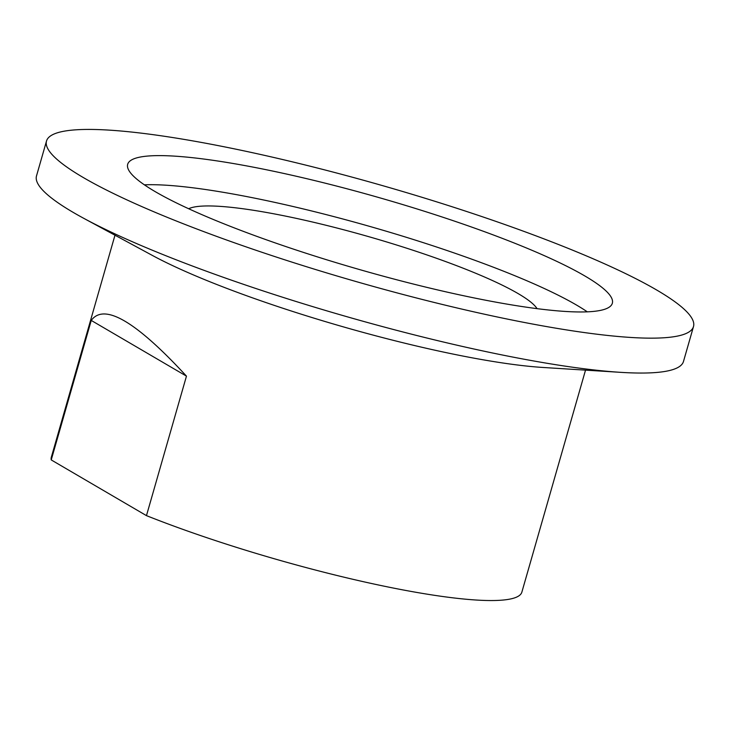 <?xml version="1.0" encoding="UTF-8"?>
<svg xmlns="http://www.w3.org/2000/svg" width="730" height="730" viewBox="0 0 730 730"><rect width="100%" height="100%" fill="white"/><g stroke="black" fill="none" stroke-linecap="round" stroke-linejoin="round"><path stroke-width="1.09" d="M188.687 208.753A183.568 27.138 -164 0 1 279.745 214.948A183.568 27.138 -164 0 1 537.043 308.644M186.46 376.132L146.465 515.635L51.237 459.927L91.241 320.424L186.46 376.132C135.926 321.328 104.189 302.758 91.241 320.424M51.237 459.927A244.751 36.19 -164 0 1 51.337 457.181L114.984 235.215M585.524 370.137L521.877 592.103A244.751 36.19 -164 0 1 395.833 588.544A244.751 36.19 -164 0 1 146.465 515.635M144.367 184.827A252.096 37.276 -164 0 1 249.158 197.054A252.096 37.276 -164 0 1 587.303 311.838M482.512 299.61A252.096 37.276 -164 0 1 240.06 230.114A252.096 37.276 -164 0 1 127.677 164.305A252.096 37.276 -164 0 1 257.498 167.973A252.096 37.276 -164 0 1 499.95 237.46A252.096 37.276 -164 0 1 612.333 303.279A252.096 37.276 -164 0 1 482.512 299.61M219.812 145.927A336.53 49.759 -164 0 1 543.476 238.692A336.53 49.759 -164 0 1 693.5 326.547A336.53 49.759 -164 0 1 520.198 321.656A336.53 49.759 -164 0 1 196.534 228.882A336.53 49.759 -164 0 1 46.51 141.027A336.53 49.759 -164 0 1 219.812 145.927M693.5 326.547L683.49 361.45A336.53 49.759 -164 0 1 620.81 372.355A336.53 49.759 -164 0 1 510.188 356.559A336.53 49.759 -164 0 1 83.877 218.389A336.53 49.759 -164 0 1 36.5 175.93L46.51 141.027M620.81 372.355L542.974 367.464A244.751 36.19 -164 0 1 462.519 355.975A244.751 36.19 -164 0 1 152.479 255.491L83.877 218.389"/></g></svg>
